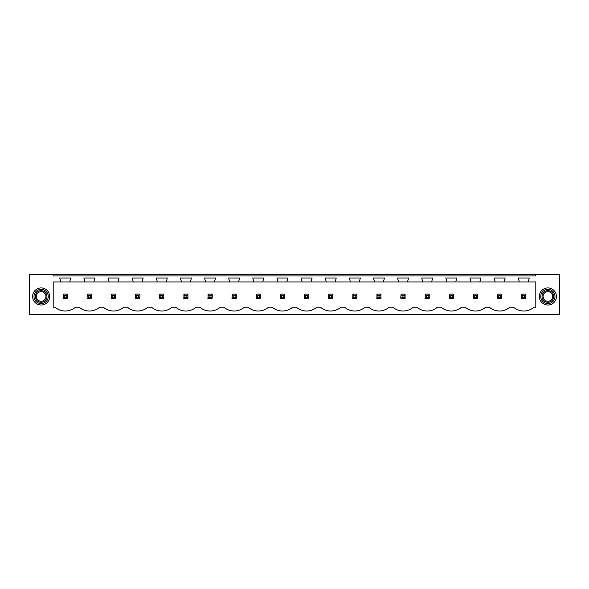 <?xml version="1.0" encoding="UTF-8"?>
<svg xmlns="http://www.w3.org/2000/svg" width="589" height="589" viewBox="0 0 589 589"><rect width="100%" height="100%" fill="white"/><g stroke="black" fill="none" stroke-linecap="round" stroke-linejoin="round"><path stroke-width="0.88" d="M53.201 274.481L29.45 274.481L29.45 314.519L559.55 314.519L559.55 274.481L535.799 274.481L535.799 275.954L53.201 275.954L53.201 274.481L535.799 274.481M535.799 281.94L535.799 307.208L533.965 307.208A15.675 15.675 0 0 1 513.505 307.208L509.838 307.208A15.675 15.675 0 0 1 489.371 307.208L485.704 307.208A15.675 15.675 0 0 1 465.244 307.208L461.577 307.208A15.675 15.675 0 0 1 441.117 307.208L437.45 307.208A15.675 15.675 0 0 1 416.983 307.208L413.316 307.208A15.675 15.675 0 0 1 392.856 307.208L389.189 307.208A15.675 15.675 0 0 1 368.721 307.208L365.055 307.208A15.675 15.675 0 0 1 344.594 307.208L340.928 307.208A15.675 15.675 0 0 1 320.46 307.208L316.794 307.208A15.675 15.675 0 0 1 296.333 307.208L292.667 307.208A15.675 15.675 0 0 1 272.206 307.208L268.54 307.208A15.675 15.675 0 0 1 248.072 307.208L244.406 307.208A15.675 15.675 0 0 1 223.945 307.208L220.279 307.208A15.675 15.675 0 0 1 199.811 307.208L196.144 307.208A15.675 15.675 0 0 1 175.684 307.208L172.017 307.208A15.675 15.675 0 0 1 151.55 307.208L147.883 307.208A15.675 15.675 0 0 1 127.423 307.208L123.756 307.208A15.675 15.675 0 0 1 103.296 307.208L99.629 307.208A15.675 15.675 0 0 1 79.162 307.208L75.495 307.208A15.675 15.675 0 0 1 55.035 307.208L53.201 307.208L53.201 281.94L60.895 281.94L59.71 278.045L70.82 278.045L69.635 281.94L85.022 281.94L83.837 278.045L94.954 278.045L93.761 281.94L109.156 281.94L107.971 278.045L119.081 278.045L117.896 281.94L133.283 281.94L132.098 278.045L143.215 278.045L142.023 281.94L157.418 281.94L156.225 278.045L167.342 278.045L166.157 281.94L181.545 281.94L180.359 278.045L191.469 278.045L190.284 281.94L205.671 281.94L204.486 278.045L215.603 278.045L214.418 281.94L229.806 281.94L228.62 278.045L239.73 278.045L238.545 281.94L253.933 281.94L252.747 278.045L263.865 278.045L262.672 281.94L278.067 281.94L276.874 278.045L287.992 278.045L286.806 281.94L302.194 281.94L301.008 278.045L312.126 278.045L310.933 281.94L326.328 281.94L325.135 278.045L336.253 278.045L335.067 281.94L350.455 281.94L349.27 278.045L360.38 278.045L359.194 281.94L374.582 281.94L373.397 278.045L384.514 278.045L383.329 281.94L398.716 281.94L397.531 278.045L408.641 278.045L407.455 281.94L422.843 281.94L421.658 278.045L432.775 278.045L431.582 281.94L446.977 281.94L445.785 278.045L456.902 278.045L455.717 281.94L471.104 281.94L469.919 278.045L481.029 278.045L479.844 281.94L495.239 281.94L494.046 278.045L505.163 278.045L503.978 281.94L519.365 281.94L518.18 278.045L529.29 278.045L528.105 281.94L535.799 281.94M33.632 292.372A8.548 8.548 0 0 0 37.033 303.976A8.548 8.548 0 0 0 48.637 300.567A8.548 8.548 0 0 0 45.235 288.971A8.548 8.548 0 0 0 33.632 292.372M540.363 300.567A8.548 8.548 0 0 0 551.967 303.976A8.548 8.548 0 0 0 555.368 292.372A8.548 8.548 0 0 0 543.765 288.971A8.548 8.548 0 0 0 540.363 300.567M66.837 298.844A2.849 2.849 0 0 0 67.279 298.483L67.279 294.456A2.849 2.849 0 0 0 66.837 294.095L67.279 294.456L66.218 295.523L64.311 295.523L64.311 297.423L63.251 298.483L67.279 298.483L66.218 297.423L66.218 295.523M62.89 298.049A2.849 2.849 0 0 0 63.251 298.483L63.251 294.456A2.849 2.849 0 0 1 63.693 294.095L63.251 294.456L64.311 295.523M477.053 298.844A2.849 2.849 0 0 0 477.488 298.483L477.488 294.456A2.849 2.849 0 0 0 477.053 294.095L477.488 294.456L476.427 295.523L474.528 295.523L474.528 297.423L473.46 298.483L477.488 298.483L476.427 297.423L476.427 295.523M473.1 298.049A2.849 2.849 0 0 0 473.46 298.483L473.46 294.456A2.849 2.849 0 0 1 473.902 294.095L473.46 294.456L474.528 295.523M183.54 298.049A2.849 2.849 0 0 0 183.901 298.483L187.493 298.844A2.849 2.849 0 0 0 187.928 298.483L187.928 294.456A2.849 2.849 0 0 0 187.493 294.095L187.928 294.456L186.868 295.523L184.968 295.523L184.968 297.423L183.901 298.483L183.901 294.456A2.849 2.849 0 0 1 184.342 294.095L183.901 294.456L184.968 295.523M210.995 295.523L212.062 294.456A2.849 2.849 0 0 0 211.62 294.095L212.423 294.898L212.062 298.483A2.849 2.849 0 0 1 211.62 298.844L212.062 298.483L210.995 297.423L210.995 295.523L209.095 295.523L209.095 297.423L208.027 298.483L211.62 298.844M207.667 298.049A2.849 2.849 0 0 0 208.027 298.483L208.027 294.456A2.849 2.849 0 0 1 208.469 294.095L208.027 294.456L209.095 295.523M235.121 295.523L236.189 294.456A2.849 2.849 0 0 0 235.747 294.095L236.55 294.898L236.189 298.483A2.849 2.849 0 0 1 235.747 298.844L236.189 298.483L235.121 297.423L235.121 295.523L233.222 295.523L233.222 297.423L232.162 298.483L235.747 298.844M231.801 298.049A2.849 2.849 0 0 0 232.162 298.483L232.162 294.456A2.849 2.849 0 0 1 232.596 294.095L232.162 294.456L233.222 295.523M163.359 294.095L160.208 294.095A2.849 2.849 0 0 0 159.766 294.456L159.413 298.049A2.849 2.849 0 0 0 159.766 298.483L163.359 298.844A2.849 2.849 0 0 0 163.801 298.483L163.801 294.456A2.849 2.849 0 0 0 163.359 294.095L163.801 294.456L162.733 295.523L160.834 295.523L160.834 297.423L159.766 298.483L159.413 298.049M90.971 294.095L87.82 294.095A2.849 2.849 0 0 0 87.378 294.456L87.017 298.049A2.849 2.849 0 0 0 87.378 298.483L90.971 298.844A2.849 2.849 0 0 0 91.413 298.483L91.413 294.456A2.849 2.849 0 0 0 90.971 294.095L91.413 294.456L90.345 295.523L88.446 295.523L88.446 297.423L87.378 298.483L87.017 298.049M138.606 295.523L139.667 294.456A2.849 2.849 0 0 0 139.232 294.095L140.027 294.898L139.667 298.483A2.849 2.849 0 0 1 139.232 298.844L139.667 298.483L138.606 297.423L138.606 295.523L136.707 295.523L136.707 297.423L135.639 298.483L139.232 298.844M135.279 298.049A2.849 2.849 0 0 0 135.639 298.483L135.639 294.456A2.849 2.849 0 0 1 136.081 294.095L135.639 294.456L136.707 295.523M115.098 294.095L111.947 294.095A2.849 2.849 0 0 0 111.512 294.456L111.152 298.049A2.849 2.849 0 0 0 111.512 298.483L115.098 298.844A2.849 2.849 0 0 0 115.54 298.483L115.54 294.456A2.849 2.849 0 0 0 115.098 294.095L115.54 294.456L114.472 295.523L112.573 295.523L112.573 297.423L111.512 298.483L111.152 298.049M284.008 298.844A2.849 2.849 0 0 0 284.45 298.483L284.45 294.456A2.849 2.849 0 0 0 284.008 294.095L284.45 294.456L283.383 295.523L281.483 295.523L281.483 297.423L280.423 298.483L284.45 298.483L283.383 297.423L283.383 295.523M280.062 298.049A2.849 2.849 0 0 0 280.423 298.483L280.423 294.456A2.849 2.849 0 0 1 280.857 294.095L280.423 294.456L281.483 295.523M356.404 298.844A2.849 2.849 0 0 0 356.838 298.483L356.838 294.456A2.849 2.849 0 0 0 356.404 294.095L356.838 294.456L355.778 295.523L353.879 295.523L353.879 297.423L352.811 298.483L356.838 298.483L355.778 297.423L355.778 295.523M352.45 298.049A2.849 2.849 0 0 0 352.811 298.483L352.811 294.456A2.849 2.849 0 0 1 353.253 294.095L352.811 294.456L353.879 295.523M424.838 298.049A2.849 2.849 0 0 0 425.199 298.483L428.792 298.844A2.849 2.849 0 0 0 429.234 298.483L429.234 294.456A2.849 2.849 0 0 0 428.792 294.095L429.234 294.456L428.166 295.523L426.267 295.523L426.267 297.423L425.199 298.483L425.199 294.456A2.849 2.849 0 0 1 425.641 294.095L425.199 294.456L426.267 295.523M380.531 298.844A2.849 2.849 0 0 0 380.973 298.483L380.973 294.456A2.849 2.849 0 0 0 380.531 294.095L380.973 294.456L379.905 295.523L378.005 295.523L378.005 297.423L376.938 298.483L380.973 298.483L379.905 297.423L379.905 295.523M376.577 298.049A2.849 2.849 0 0 0 376.938 298.483L376.938 294.456A2.849 2.849 0 0 1 377.38 294.095L376.938 294.456L378.005 295.523M404.658 294.095L401.507 294.095A2.849 2.849 0 0 0 401.072 294.456L400.711 298.049A2.849 2.849 0 0 0 401.072 298.483L404.658 298.844A2.849 2.849 0 0 0 405.099 298.483L405.099 294.456A2.849 2.849 0 0 0 404.658 294.095L405.099 294.456L404.032 295.523L402.132 295.523L402.132 297.423L401.072 298.483L400.711 298.049M307.517 295.523L308.577 294.456A2.849 2.849 0 0 0 308.143 294.095L308.938 294.898L308.577 298.483A2.849 2.849 0 0 1 308.143 298.844L308.577 298.483L307.517 297.423L307.517 295.523L305.617 295.523L305.617 297.423L304.55 298.483L308.143 298.844M304.189 298.049A2.849 2.849 0 0 0 304.55 298.483L304.55 294.456A2.849 2.849 0 0 1 304.992 294.095L304.55 294.456L305.617 295.523M328.323 298.049A2.849 2.849 0 0 0 328.677 298.483L332.27 298.844A2.849 2.849 0 0 0 332.711 298.483L332.711 294.456A2.849 2.849 0 0 0 332.27 294.095L332.711 294.456L331.644 295.523L329.744 295.523L329.744 297.423L328.677 298.483L328.677 294.456A2.849 2.849 0 0 1 329.118 294.095L328.677 294.456L329.744 295.523M259.882 298.844A2.849 2.849 0 0 0 260.323 298.483L260.323 294.456A2.849 2.849 0 0 0 259.882 294.095L260.323 294.456L259.256 295.523L257.356 295.523L257.356 297.423L256.289 298.483L260.323 298.483L259.256 297.423L259.256 295.523M255.928 298.049A2.849 2.849 0 0 0 256.289 298.483L256.289 294.456A2.849 2.849 0 0 1 256.73 294.095L256.289 294.456L257.356 295.523M501.18 298.844A2.849 2.849 0 0 0 501.622 298.483L501.622 294.456A2.849 2.849 0 0 0 501.18 294.095L501.622 294.456L500.554 295.523L498.655 295.523L498.655 297.423L497.587 298.483L501.622 298.483L500.554 297.423L500.554 295.523M497.226 298.049A2.849 2.849 0 0 0 497.587 298.483L497.587 294.456A2.849 2.849 0 0 1 498.029 294.095L497.587 294.456L498.655 295.523M521.361 298.049A2.849 2.849 0 0 0 521.721 298.483L525.307 298.844A2.849 2.849 0 0 0 525.749 298.483L525.749 294.456A2.849 2.849 0 0 0 525.307 294.095L525.749 294.456L524.689 295.523L522.782 295.523L522.782 297.423L521.721 298.483L521.721 294.456A2.849 2.849 0 0 1 522.163 294.095L521.721 294.456L522.782 295.523M452.919 298.844A2.849 2.849 0 0 0 453.361 298.483L453.361 294.456A2.849 2.849 0 0 0 452.919 294.095L453.361 294.456L452.293 295.523L450.394 295.523L450.394 297.423L449.333 298.483L453.361 298.483L452.293 297.423L452.293 295.523M448.973 298.049A2.849 2.849 0 0 0 449.333 298.483L449.333 294.456A2.849 2.849 0 0 1 449.768 294.095L449.333 294.456L450.394 295.523M69.635 281.94L60.895 281.94M528.105 281.94L519.365 281.94M503.978 281.94L495.239 281.94M479.844 281.94L471.104 281.94M455.717 281.94L446.977 281.94M431.582 281.94L422.843 281.94M407.455 281.94L398.716 281.94M383.329 281.94L374.582 281.94M359.194 281.94L350.455 281.94M335.067 281.94L326.328 281.94M310.933 281.94L302.194 281.94M286.806 281.94L278.067 281.94M262.672 281.94L253.933 281.94M238.545 281.94L229.806 281.94M214.418 281.94L205.671 281.94M190.284 281.94L181.545 281.94M166.157 281.94L157.418 281.94M142.023 281.94L133.283 281.94M117.896 281.94L109.156 281.94M93.761 281.94L85.022 281.94M34.884 293.057A7.127 7.127 0 0 1 44.55 290.215A7.127 7.127 0 0 1 47.385 299.889A7.127 7.127 0 0 1 37.718 302.724A7.127 7.127 0 0 1 34.884 293.057M554.116 293.057A7.127 7.127 0 0 0 544.45 290.215A7.127 7.127 0 0 0 541.615 299.889A7.127 7.127 0 0 0 551.282 302.724A7.127 7.127 0 0 0 554.116 293.057M66.837 294.095L63.693 294.095M64.311 297.423L66.218 297.423M88.446 295.523L87.378 294.456L87.82 294.095M88.446 297.423L90.345 297.423L90.345 295.523M90.971 298.844L91.413 298.483L90.345 297.423M112.573 295.523L111.512 294.456L111.947 294.095M112.573 297.423L114.472 297.423L114.472 295.523M115.098 298.844L115.54 298.483L114.472 297.423M139.232 294.095L136.081 294.095M136.707 297.423L138.606 297.423M160.834 295.523L159.766 294.456L160.208 294.095M160.834 297.423L162.733 297.423L162.733 295.523M163.359 298.844L163.801 298.483L162.733 297.423M187.493 294.095L184.342 294.095M184.968 297.423L186.868 297.423L186.868 295.523M187.493 298.844L187.928 298.483L186.868 297.423M211.62 294.095L208.469 294.095M209.095 297.423L210.995 297.423M235.747 294.095L232.596 294.095M233.222 297.423L235.121 297.423M259.882 294.095L256.73 294.095M257.356 297.423L259.256 297.423M284.008 294.095L280.857 294.095M281.483 297.423L283.383 297.423M308.143 294.095L304.992 294.095M305.617 297.423L307.517 297.423M332.27 294.095L329.118 294.095M329.744 297.423L331.644 297.423L331.644 295.523M332.27 298.844L332.711 298.483L331.644 297.423M356.404 294.095L353.253 294.095M353.879 297.423L355.778 297.423M380.531 294.095L377.38 294.095M378.005 297.423L379.905 297.423M402.132 295.523L401.072 294.456L401.507 294.095M402.132 297.423L404.032 297.423L404.032 295.523M404.658 298.844L405.099 298.483L404.032 297.423M428.792 294.095L425.641 294.095M426.267 297.423L428.166 297.423L428.166 295.523M428.792 298.844L429.234 298.483L428.166 297.423M452.919 294.095L449.768 294.095M450.394 297.423L452.293 297.423M477.053 294.095L473.902 294.095M474.528 297.423L476.427 297.423M501.18 294.095L498.029 294.095M498.655 297.423L500.554 297.423M525.307 294.095L522.163 294.095M522.782 297.423L524.689 297.423L524.689 295.523M525.307 298.844L525.749 298.483L524.689 297.423M46.251 299.264A5.831 5.831 0 0 0 43.932 291.356A5.831 5.831 0 0 0 36.017 293.675A5.831 5.831 0 0 0 38.344 301.583A5.831 5.831 0 0 0 46.251 299.264M45.331 298.763A4.778 4.778 0 0 0 43.424 292.277A4.778 4.778 0 0 0 36.938 294.176A4.778 4.778 0 0 0 38.845 300.67A4.778 4.778 0 0 0 45.331 298.763M542.749 299.264A5.831 5.831 0 0 0 550.656 301.583A5.831 5.831 0 0 0 552.983 293.675A5.831 5.831 0 0 0 545.068 291.356A5.831 5.831 0 0 0 542.749 299.264M543.669 298.763A4.778 4.778 0 0 1 545.576 292.277A4.778 4.778 0 0 1 552.062 294.176A4.778 4.778 0 0 1 550.155 300.67A4.778 4.778 0 0 1 543.669 298.763"/></g></svg>

